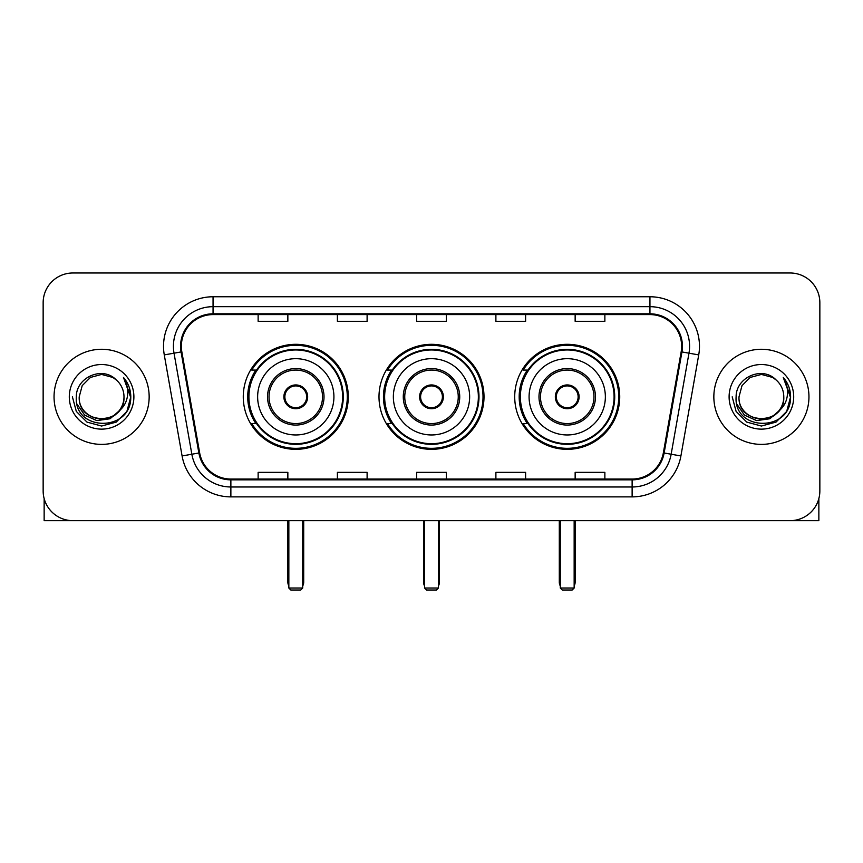 <?xml version="1.0" encoding="UTF-8"?>
<svg xmlns="http://www.w3.org/2000/svg" width="863" height="863" viewBox="0 0 863 863"><rect width="100%" height="100%" fill="white"/><g stroke="black" fill="none" stroke-linecap="round" stroke-linejoin="round"><path stroke-width="1.29" d="M514.715 396.829A52.503 52.503 0 0 0 567.228 449.332A52.503 52.503 0 0 0 619.731 396.829A52.503 52.503 0 0 0 567.228 344.315A52.503 52.503 0 0 0 514.715 396.829M378.997 396.829A52.503 52.503 0 0 0 431.5 449.332A52.503 52.503 0 0 0 484.003 396.829A52.503 52.503 0 0 0 431.5 344.315A52.503 52.503 0 0 0 378.997 396.829M243.269 396.829A52.503 52.503 0 0 0 295.772 449.332A52.503 52.503 0 0 0 348.285 396.829A52.503 52.503 0 0 0 295.772 344.315A52.503 52.503 0 0 0 243.269 396.829M255.858 423.571A48.048 48.048 0 0 1 255.858 370.076M391.586 423.571A48.048 48.048 0 0 1 391.586 370.076M527.315 423.571A48.048 48.048 0 0 1 527.315 370.076M43.15 302.708L43.15 490.939A29.72 29.72 0 0 0 72.87 520.659L790.13 520.659A29.72 29.72 0 0 0 819.85 490.939L819.85 302.708A29.72 29.72 0 0 0 790.13 272.988L72.87 272.988A29.72 29.72 0 0 0 43.15 302.708L43.15 490.939M54.045 396.829A47.551 47.551 0 0 0 101.597 444.38A47.551 47.551 0 0 0 149.159 396.829A47.551 47.551 0 0 0 101.597 349.278A47.551 47.551 0 0 0 54.045 396.829A47.551 47.551 0 0 0 101.597 444.38A47.551 47.551 0 0 0 149.159 396.829A47.551 47.551 0 0 0 101.597 349.278A47.551 47.551 0 0 0 54.045 396.829M713.841 396.829A47.551 47.551 0 0 0 761.403 444.38A47.551 47.551 0 0 0 808.955 396.829A47.551 47.551 0 0 0 761.403 349.278A47.551 47.551 0 0 0 713.841 396.829A47.551 47.551 0 0 0 761.403 444.38A47.551 47.551 0 0 0 808.955 396.829A47.551 47.551 0 0 0 761.403 349.278A47.551 47.551 0 0 0 713.841 396.829M181.349 346.3A31.704 31.704 0 0 1 213.053 314.596L649.947 314.596A31.704 31.704 0 0 1 681.166 351.802L663.345 452.859A31.704 31.704 0 0 1 632.126 479.051L230.874 479.051A31.704 31.704 0 0 1 199.655 452.859L181.834 351.802A31.704 31.704 0 0 1 181.349 346.3M180.561 346.3A32.492 32.492 0 0 0 181.057 351.942L198.868 452.989A32.492 32.492 0 0 0 230.874 479.85L632.126 479.85A32.492 32.492 0 0 0 664.132 452.989L681.943 351.942A32.492 32.492 0 0 0 649.947 313.808L213.053 313.808A32.492 32.492 0 0 0 180.561 346.3M164.272 354.898A49.536 49.536 0 0 1 213.053 296.764L649.947 296.764A49.536 49.536 0 0 1 698.728 354.898L680.907 455.955A49.536 49.536 0 0 1 632.126 496.883L230.874 496.883A49.536 49.536 0 0 1 182.093 455.955L164.272 354.898L174.024 353.183A39.622 39.622 0 0 1 213.053 306.678L649.947 306.678A39.622 39.622 0 0 1 688.976 353.183L671.155 454.229A39.622 39.622 0 0 1 632.126 486.98L230.874 486.98A39.622 39.622 0 0 1 191.845 454.229L174.024 353.183A39.622 39.622 0 0 1 173.431 346.3M790.13 272.988L72.87 272.988M72.87 520.659L790.13 520.659M819.85 490.939L819.85 302.708M664.132 452.989L671.155 454.229L688.976 353.183L698.728 354.898M416.635 314.596L416.635 321.306L446.365 321.306L446.365 314.596M337.39 314.596L337.39 321.306L367.109 321.306L367.109 314.596M258.134 314.596L258.134 321.306L287.854 321.306L287.854 314.596M495.891 314.596L495.891 321.306L525.61 321.306L525.61 314.596M575.146 314.596L575.146 321.306L604.866 321.306L604.866 314.596M446.365 479.051L446.365 472.341L416.635 472.341L416.635 479.051M367.109 479.051L367.109 472.341L337.39 472.341L337.39 479.051M287.854 479.051L287.854 472.341L258.134 472.341L258.134 479.051M525.61 479.051L525.61 472.341L495.891 472.341L495.891 479.051M604.866 479.051L604.866 472.341L575.146 472.341L575.146 479.051M123.992 396.829C125.362 425.707 77.843 425.707 79.213 396.829L82.212 385.632L90.41 377.433L101.597 374.434L112.794 377.433L116.268 379.914C102.524 365.513 76.073 377.368 76.322 396.829C73.808 431.392 129.849 432.298 130.755 398.501L130.798 396.829C130.712 389.483 128.274 383.032 123.474 377.476C127.12 383.474 128.414 389.925 127.336 396.829C126.289 402.697 123.431 407.498 118.76 411.209A22.395 22.395 0 0 0 123.992 396.829C125.362 425.707 77.843 425.707 79.213 396.829C77.843 425.707 125.362 425.707 123.992 396.829A22.395 22.395 0 0 0 116.268 379.914M118.76 411.209C106.872 427.271 78.048 417.002 79.213 396.829M120.184 410.011L110.076 418.76L96.829 420.605L84.639 415.092L77.023 404.089M69.299 396.829A32.298 32.298 0 0 0 101.597 429.127A32.298 32.298 0 0 0 133.894 396.829A32.298 32.298 0 0 0 101.597 364.531A32.298 32.298 0 0 0 69.299 396.829M123.474 377.476L130.788 397.67L129.428 387.983L130.788 397.67L129.428 387.983L130.788 397.67L123.689 377.724L130.788 397.67L123.689 377.724L130.798 396.829L126.893 411.424L116.203 422.115L101.597 426.031L87.001 422.115L76.311 411.424L72.406 396.829M123.689 377.724L130.788 397.692M44.142 498.555L44.142 520.659L159.062 520.659M257.638 396.829A38.145 38.145 0 0 1 295.772 358.684A38.145 38.145 0 0 1 333.916 396.829A38.145 38.145 0 0 1 295.772 434.963A38.145 38.145 0 0 1 257.638 396.829A38.145 38.145 0 0 0 295.772 434.963A38.145 38.145 0 0 0 333.916 396.829M269.029 396.829A26.753 26.753 0 0 0 295.772 423.571A26.753 26.753 0 0 0 322.525 396.829A26.753 26.753 0 0 0 295.772 370.076A26.753 26.753 0 0 0 269.029 396.829M256.462 370.076A47.551 47.551 0 0 0 256.462 423.571M342.633 396.829A46.861 46.861 0 0 0 295.772 349.968A46.861 46.861 0 0 0 248.911 396.829A46.861 46.861 0 0 0 295.772 443.69A46.861 46.861 0 0 0 342.633 396.829M283.884 396.829A11.888 11.888 0 0 0 295.772 408.717A11.888 11.888 0 0 0 307.66 396.829A11.888 11.888 0 0 0 295.772 384.941A11.888 11.888 0 0 0 283.884 396.829M347.293 396.829A51.521 51.521 0 0 1 251.748 423.571L256.527 423.571A47.497 47.497 0 0 0 327.206 432.439A47.497 47.497 0 0 0 327.206 361.209A47.497 47.497 0 0 0 256.527 370.076L251.748 370.076A51.521 51.521 0 0 1 347.293 396.829M284.261 393.852L284.671 393.852A11.499 11.499 0 0 1 306.883 393.852L306.257 393.852A10.895 10.895 0 0 1 295.772 407.724A10.895 10.895 0 0 1 285.286 393.852A10.895 10.895 0 0 1 306.257 393.852L307.282 393.852M284.671 393.852L285.286 393.852L284.671 393.852M307.282 399.796L306.883 399.796A11.499 11.499 0 0 1 284.671 399.796L284.261 399.796M306.883 399.796L306.257 399.796L306.883 399.796M288.846 520.659L288.846 588.027L302.708 588.027L302.708 520.659M288.846 588.027L290.82 590.012L300.734 590.012L302.708 588.027M393.355 396.829A38.145 38.145 0 0 1 431.5 358.684A38.145 38.145 0 0 1 469.645 396.829A38.145 38.145 0 0 1 431.5 434.963A38.145 38.145 0 0 1 393.355 396.829A38.145 38.145 0 0 0 431.5 434.963A38.145 38.145 0 0 0 469.645 396.829M404.747 396.829A26.753 26.753 0 0 0 431.5 423.571A26.753 26.753 0 0 0 458.253 396.829A26.753 26.753 0 0 0 431.5 370.076A26.753 26.753 0 0 0 404.747 396.829M392.18 370.076A47.551 47.551 0 0 0 392.18 423.571M478.361 396.829A46.861 46.861 0 0 0 431.5 349.968A46.861 46.861 0 0 0 384.639 396.829A46.861 46.861 0 0 0 431.5 443.69A46.861 46.861 0 0 0 478.361 396.829M419.612 396.829A11.888 11.888 0 0 0 431.5 408.717A11.888 11.888 0 0 0 443.388 396.829A11.888 11.888 0 0 0 431.5 384.941A11.888 11.888 0 0 0 419.612 396.829M483.021 396.829A51.521 51.521 0 0 1 387.476 423.571L392.244 423.571A47.497 47.497 0 0 0 462.924 432.439A47.497 47.497 0 0 0 462.924 361.209A47.497 47.497 0 0 0 392.244 370.076L387.476 370.076A51.521 51.521 0 0 1 483.021 396.829M419.99 393.852L420.4 393.852A11.499 11.499 0 0 1 442.6 393.852L441.985 393.852A10.895 10.895 0 0 1 431.5 407.724A10.895 10.895 0 0 1 421.015 393.852A10.895 10.895 0 0 1 441.985 393.852L443.01 393.852M420.4 393.852L421.015 393.852L420.4 393.852M443.01 399.796L441.985 399.796A10.895 10.895 0 0 1 421.015 399.796L419.99 399.796M441.985 399.796L442.6 399.796A11.499 11.499 0 0 1 420.4 399.796L421.015 399.796M424.564 520.659L424.564 588.027L438.436 588.027L438.436 520.659M424.564 588.027L426.549 590.012L436.451 590.012L438.436 588.027M529.084 396.829A38.145 38.145 0 0 1 567.228 358.684A38.145 38.145 0 0 1 605.362 396.829A38.145 38.145 0 0 1 567.228 434.963A38.145 38.145 0 0 1 529.084 396.829A38.145 38.145 0 0 0 567.228 434.963A38.145 38.145 0 0 0 605.362 396.829M540.475 396.829A26.753 26.753 0 0 0 567.228 423.571A26.753 26.753 0 0 0 593.971 396.829A26.753 26.753 0 0 0 567.228 370.076A26.753 26.753 0 0 0 540.475 396.829M527.908 370.076A47.551 47.551 0 0 0 527.908 423.571M614.089 396.829A46.861 46.861 0 0 0 567.228 349.968A46.861 46.861 0 0 0 520.367 396.829A46.861 46.861 0 0 0 567.228 443.69A46.861 46.861 0 0 0 614.089 396.829M555.341 396.829A11.888 11.888 0 0 0 567.228 408.717A11.888 11.888 0 0 0 579.116 396.829A11.888 11.888 0 0 0 567.228 384.941A11.888 11.888 0 0 0 555.341 396.829M618.739 396.829A51.521 51.521 0 0 1 523.194 423.571L527.973 423.571A47.497 47.497 0 0 0 598.652 432.439A47.497 47.497 0 0 0 598.652 361.209A47.497 47.497 0 0 0 527.973 370.076L523.194 370.076A51.521 51.521 0 0 1 618.739 396.829M555.718 393.852L556.117 393.852A11.499 11.499 0 0 1 578.329 393.852L577.714 393.852A10.895 10.895 0 0 1 567.228 407.724A10.895 10.895 0 0 1 556.743 393.852A10.895 10.895 0 0 1 577.714 393.852L578.739 393.852M556.117 393.852L556.743 393.852L556.117 393.852M578.739 399.796L577.714 399.796A10.895 10.895 0 0 1 556.743 399.796L555.718 399.796M577.714 399.796L578.329 399.796A11.499 11.499 0 0 1 556.117 399.796L556.743 399.796M560.292 520.659L560.292 588.027L574.154 588.027L574.154 520.659M560.292 588.027L562.266 590.012L572.18 590.012L574.154 588.027M818.858 498.555L818.858 520.659L703.938 520.659M783.787 396.829C785.157 425.707 737.638 425.707 739.008 396.829L742.007 385.632L750.206 377.433L761.403 374.434L772.59 377.433L776.064 379.914C762.331 365.513 735.869 377.368 736.117 396.829C733.604 431.392 789.645 432.298 790.551 398.501L790.594 396.829C790.519 389.483 788.07 383.032 783.27 377.476C786.927 383.474 788.21 389.925 787.132 396.829C786.085 402.697 783.226 407.498 778.555 411.209A22.395 22.395 0 0 0 783.787 396.829C785.157 425.707 737.638 425.707 739.008 396.829C737.638 425.707 785.157 425.707 783.787 396.829A22.395 22.395 0 0 0 776.064 379.914M778.555 411.209C766.668 427.271 737.843 417.002 739.008 396.829M779.979 410.011L769.872 418.76L756.624 420.605L744.435 415.092L736.819 404.089M729.106 396.829A32.298 32.298 0 0 0 761.403 429.127A32.298 32.298 0 0 0 793.701 396.829A32.298 32.298 0 0 0 761.403 364.531A32.298 32.298 0 0 0 729.106 396.829M783.27 377.476L790.584 397.67L789.224 387.983L790.584 397.67L789.224 387.983L790.584 397.67L783.485 377.724L790.584 397.67L783.485 377.724L790.594 396.829L786.689 411.424L775.999 422.115L761.403 426.031L746.797 422.115L736.107 411.424L732.202 396.829M783.485 377.724L790.584 397.692M649.947 296.764L649.947 313.808M174.024 353.183L181.057 351.942M230.874 496.883L230.874 479.85M632.126 479.85L632.126 496.883M182.093 455.955L198.868 452.989M681.943 351.942L688.976 353.183M213.053 296.764L213.053 313.808M671.155 454.229L680.907 455.955M324.013 396.829A28.231 28.231 0 0 0 295.772 368.587A28.231 28.231 0 0 0 267.541 396.829A28.231 28.231 0 0 0 295.772 425.06A28.231 28.231 0 0 0 324.013 396.829M287.854 520.659L287.854 582.083L288.846 582.083M302.708 582.083L303.7 582.083L303.7 520.659M459.731 396.829A28.231 28.231 0 0 0 431.5 368.587A28.231 28.231 0 0 0 403.269 396.829A28.231 28.231 0 0 0 431.5 425.06A28.231 28.231 0 0 0 459.731 396.829M423.571 520.659L423.571 582.083L424.564 582.083M438.436 582.083L439.429 582.083L439.429 520.659M595.459 396.829A28.231 28.231 0 0 0 567.228 368.587A28.231 28.231 0 0 0 538.987 396.829A28.231 28.231 0 0 0 567.228 425.06A28.231 28.231 0 0 0 595.459 396.829M559.3 520.659L559.3 582.083L560.292 582.083M574.154 582.083L575.146 582.083L575.146 520.659M287.854 582.083A7.929 7.929 0 0 0 288.846 585.923M302.708 585.923A7.929 7.929 0 0 0 303.7 582.083M423.571 582.083A7.929 7.929 0 0 0 424.564 585.923M438.436 585.923A7.929 7.929 0 0 0 439.429 582.083M559.3 582.083A7.929 7.929 0 0 0 560.292 585.923M574.154 585.923A7.929 7.929 0 0 0 575.146 582.083"/></g></svg>
